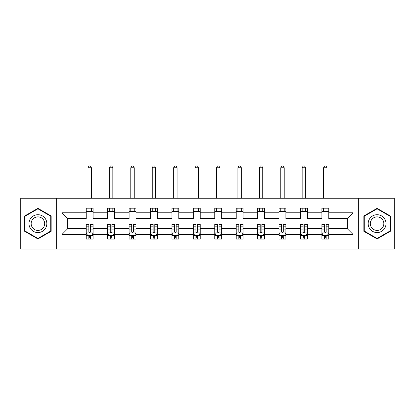 <?xml version="1.0" encoding="UTF-8"?>
<svg xmlns="http://www.w3.org/2000/svg" width="415" height="415" viewBox="0 0 415 415"><rect width="100%" height="100%" fill="white"/><g stroke="black" fill="none" stroke-linecap="round" stroke-linejoin="round"><path stroke-width="0.62" d="M358.342 198.23L20.75 198.23L20.75 249.036L394.25 249.036L394.25 198.23L358.342 198.23L358.342 249.036M328.753 234.48L328.753 228.717L347.288 228.717L353.056 234.48L328.753 234.48L328.753 239.082L326.143 239.082L326.143 235.58M56.658 249.036L56.658 198.23M321.884 234.48L307.328 234.48L307.328 228.717L321.884 228.717L321.884 239.082L328.753 239.082L328.753 235.414L327.461 235.414M307.328 234.48L307.328 239.082L304.719 239.082L304.719 235.58M300.465 234.48L285.909 234.48L285.909 228.717L300.465 228.717L300.465 239.082L307.328 239.082L307.328 235.414L306.037 235.414M285.909 234.48L285.909 239.082L283.3 239.082L283.3 235.58M279.041 234.48L264.485 234.48L264.485 228.717L279.041 228.717L279.041 239.082L285.909 239.082L285.909 235.414L284.617 235.414M264.485 234.48L264.485 239.082L261.875 239.082L261.875 235.58M257.622 234.48L243.066 234.48L243.066 228.717L257.622 228.717L257.622 239.082L264.485 239.082L264.485 235.414L263.193 235.414M243.066 234.48L243.066 239.082L240.456 239.082L240.456 235.58M236.197 234.48L221.641 234.48L221.641 228.717L236.197 228.717L236.197 239.082L243.066 239.082L243.066 235.414L241.774 235.414M221.641 234.48L221.641 239.082L219.037 239.082L219.037 235.58M214.778 234.48L200.222 234.48L200.222 228.717L214.778 228.717L214.778 239.082L221.641 239.082L221.641 235.414L220.355 235.414M200.222 234.48L200.222 239.082L197.613 239.082L197.613 235.58M193.359 234.48L178.803 234.48L178.803 228.717L193.359 228.717L193.359 239.082L200.222 239.082L200.222 235.414L198.93 235.414M178.803 234.48L178.803 239.082L176.193 239.082L176.193 235.58M171.935 234.48L157.378 234.48L157.378 228.717L171.935 228.717L171.935 239.082L178.803 239.082L178.803 235.414L177.511 235.414M157.378 234.48L157.378 239.082L154.769 239.082L154.769 235.58M150.515 234.48L135.959 234.48L135.959 228.717L150.515 228.717L150.515 239.082L157.378 239.082L157.378 235.414L156.087 235.414M135.959 234.48L135.959 239.082L133.35 239.082L133.35 235.58M129.091 234.48L114.535 234.48L114.535 228.717L129.091 228.717L129.091 239.082L135.959 239.082L135.959 235.414L134.668 235.414M114.535 234.48L114.535 239.082L111.925 239.082L111.925 235.58M107.672 234.48L93.116 234.48L93.116 228.717L107.672 228.717L107.672 239.082L114.535 239.082L114.535 235.414L113.248 235.414M93.116 234.48L93.116 239.082L90.506 239.082L90.506 235.58M86.247 234.48L61.944 234.48L61.944 212.786L86.247 212.786L86.247 218.555L67.712 218.555L67.712 228.717L86.247 228.717L86.247 239.082L93.116 239.082L93.116 235.414L91.824 235.414M93.116 212.786L107.672 212.786L107.672 218.555L93.116 218.555L93.116 208.185L86.247 208.185L86.247 212.786M114.535 212.786L129.091 212.786L129.091 218.555L114.535 218.555L114.535 208.185L107.672 208.185L107.672 212.786M135.959 212.786L150.515 212.786L150.515 218.555L135.959 218.555L135.959 208.185L129.091 208.185L129.091 212.786M157.378 212.786L171.935 212.786L171.935 218.555L157.378 218.555L157.378 208.185L150.515 208.185L150.515 212.786M178.803 212.786L193.359 212.786L193.359 218.555L178.803 218.555L178.803 208.185L171.935 208.185L171.935 212.786M200.222 212.786L214.778 212.786L214.778 218.555L200.222 218.555L200.222 208.185L193.359 208.185L193.359 212.786M221.641 212.786L236.197 212.786L236.197 218.555L221.641 218.555L221.641 208.185L214.778 208.185L214.778 212.786M243.066 212.786L257.622 212.786L257.622 218.555L243.066 218.555L243.066 208.185L236.197 208.185L236.197 212.786M264.485 212.786L279.041 212.786L279.041 218.555L264.485 218.555L264.485 208.185L257.622 208.185L257.622 212.786M285.909 212.786L300.465 212.786L300.465 218.555L285.909 218.555L285.909 208.185L279.041 208.185L279.041 212.786M307.328 212.786L321.884 212.786L321.884 218.555L307.328 218.555L307.328 208.185L300.465 208.185L300.465 212.786M347.288 228.717L347.288 218.555L328.753 218.555L328.753 208.185L321.884 208.185L321.884 212.786M328.753 212.786L353.056 212.786L353.056 234.48M61.944 212.786L67.712 218.555M321.884 211.619L328.753 211.619M300.465 211.619L307.328 211.619M279.041 211.619L285.909 211.619M257.622 211.619L264.485 211.619M236.197 211.619L243.066 211.619M214.778 211.619L221.641 211.619M193.359 211.619L200.222 211.619M171.935 211.619L178.803 211.619M150.515 211.619L157.378 211.619M129.091 211.619L135.959 211.619M107.672 211.619L114.535 211.619M86.247 211.619L93.116 211.619M88.857 235.647L90.506 235.647M110.281 235.647L111.925 235.647M131.7 235.647L133.35 235.647M153.125 235.647L154.769 235.647M174.544 235.647L176.193 235.647M195.963 235.647L197.613 235.647M217.387 235.647L219.037 235.647M238.807 235.647L240.456 235.647M260.231 235.647L261.875 235.647M281.65 235.647L283.3 235.647M303.075 235.647L304.719 235.647M324.494 235.647L326.143 235.647M67.712 228.717L61.944 234.48M353.056 212.786L347.288 218.555M51.164 215.987L37.915 208.335L24.661 215.987L24.661 231.285L37.915 238.936L51.164 231.285L51.164 215.987M363.836 215.987L363.836 231.285L377.085 238.936L390.339 231.285L390.339 215.987L377.085 208.335L363.836 215.987M88.857 237.297L90.506 237.297M93.116 226.18L93.116 224.458L90.506 224.458L90.506 226.18L93.116 226.18L93.116 228.717M86.247 228.717L86.247 224.458L88.857 224.458L88.857 231.803C89.407 232.862 89.956 232.862 90.506 231.803L90.506 226.18M87.539 235.414L86.247 235.414L86.247 239.082L88.857 239.082L88.857 235.58M86.247 232.836L87.622 235.58L91.741 235.58L93.116 232.836M91.399 211.619L91.399 208.185M91.399 198.23L91.399 167.748L87.964 167.748L87.964 198.23M87.964 211.619L87.964 208.185M87.964 167.748L88.997 165.964L90.371 165.964L91.399 167.748M110.281 237.297L111.925 237.297M114.535 226.18L114.535 224.458L111.925 224.458L111.925 226.18L114.535 226.18L114.535 228.717M107.672 228.717L107.672 224.458L110.281 224.458L110.281 231.803C110.831 232.862 111.376 232.862 111.925 231.803L111.925 226.18M108.963 235.414L107.672 235.414L107.672 239.082L110.281 239.082L110.281 235.58M107.672 232.836L109.046 235.58L113.165 235.58L114.535 232.836M112.823 211.619L112.823 208.185M112.823 198.23L112.823 167.748L109.389 167.748L109.389 198.23M109.389 211.619L109.389 208.185M109.389 167.748L110.416 165.964L111.791 165.964L112.823 167.748M131.7 237.297L133.35 237.297M135.959 226.18L135.959 224.458L133.35 224.458L133.35 226.18L135.959 226.18L135.959 228.717M129.091 228.717L129.091 224.458L131.7 224.458L131.7 231.803C132.25 232.862 132.8 232.862 133.35 231.803L133.35 226.18M130.383 235.414L129.091 235.414L129.091 239.082L131.7 239.082L131.7 235.58M129.091 232.836L130.466 235.58L134.585 235.58L135.959 232.836M134.242 211.619L134.242 208.185M134.242 198.23L134.242 167.748L130.808 167.748L130.808 198.23M130.808 211.619L130.808 208.185M130.808 167.748L131.84 165.964L133.21 165.964L134.242 167.748M30.186 219.172A8.928 8.928 0 0 0 33.454 231.363A8.928 8.928 0 0 0 45.645 228.1A8.928 8.928 0 0 0 42.377 215.904A8.928 8.928 0 0 0 30.186 219.172M32.064 220.256A6.759 6.759 0 0 0 34.533 229.485A6.759 6.759 0 0 0 43.767 227.015A6.759 6.759 0 0 0 41.293 217.782A6.759 6.759 0 0 0 32.064 220.256M50.755 216.22L50.755 231.046L37.915 238.459L25.076 231.046L25.076 216.22L37.915 208.807L50.755 216.22M369.355 219.172A8.928 8.928 0 0 0 372.623 231.363A8.928 8.928 0 0 0 384.814 228.1A8.928 8.928 0 0 0 381.546 215.904A8.928 8.928 0 0 0 369.355 219.172M371.233 220.256A6.759 6.759 0 0 0 373.708 229.485A6.759 6.759 0 0 0 382.936 227.015A6.759 6.759 0 0 0 380.467 217.782A6.759 6.759 0 0 0 371.233 220.256M389.924 216.22L389.924 231.046L377.085 238.459L364.245 231.046L364.245 216.22L377.085 208.807L389.924 216.22M153.125 237.297L154.769 237.297M157.378 226.18L157.378 224.458L154.769 224.458L154.769 226.18L157.378 226.18L157.378 228.717M150.515 228.717L150.515 224.458L153.125 224.458L153.125 231.803C153.669 232.862 154.219 232.862 154.769 231.803L154.769 226.18M151.807 235.414L150.515 235.414L150.515 239.082L153.125 239.082L153.125 235.58M150.515 232.836L151.885 235.58L156.009 235.58L157.378 232.836M155.661 211.619L155.661 208.185M155.661 198.23L155.661 167.748L152.232 167.748L152.232 198.23M152.232 211.619L152.232 208.185M152.232 167.748L153.26 165.964L154.634 165.964L155.661 167.748M174.544 237.297L176.193 237.297M178.803 226.18L178.803 224.458L176.193 224.458L176.193 226.18L178.803 226.18L178.803 228.717M171.935 228.717L171.935 224.458L174.544 224.458L174.544 231.803C175.094 232.862 175.644 232.862 176.193 231.803L176.193 226.18M173.226 235.414L171.935 235.414L171.935 239.082L174.544 239.082L174.544 235.58M171.935 232.836L173.309 235.58L177.428 235.58L178.803 232.836M177.086 211.619L177.086 208.185M177.086 198.23L177.086 167.748L173.652 167.748L173.652 198.23M173.652 211.619L173.652 208.185M173.652 167.748L174.684 165.964L176.053 165.964L177.086 167.748M195.963 237.297L197.613 237.297M200.222 226.18L200.222 224.458L197.613 224.458L197.613 226.18L200.222 226.18L200.222 228.717M193.359 228.717L193.359 224.458L195.963 224.458L195.963 231.803C196.513 232.862 197.063 232.862 197.613 231.803L197.613 226.18M194.645 235.414L193.359 235.414L193.359 239.082L195.963 239.082L195.963 235.58M193.359 232.836L194.728 235.58L198.847 235.58L200.222 232.836M198.505 211.619L198.505 208.185M198.505 198.23L198.505 167.748L195.071 167.748L195.071 198.23M195.071 211.619L195.071 208.185M195.071 167.748L196.103 165.964L197.478 165.964L198.505 167.748M217.387 237.297L219.037 237.297M221.641 226.18L221.641 224.458L219.037 224.458L219.037 226.18L221.641 226.18L221.641 228.717M214.778 228.717L214.778 224.458L217.387 224.458L217.387 231.803C217.937 232.862 218.487 232.862 219.037 231.803L219.037 226.18M216.07 235.414L214.778 235.414L214.778 239.082L217.387 239.082L217.387 235.58M214.778 232.836L216.153 235.58L220.272 235.58L221.641 232.836M219.929 211.619L219.929 208.185M219.929 198.23L219.929 167.748L216.495 167.748L216.495 198.23M216.495 211.619L216.495 208.185M216.495 167.748L217.522 165.964L218.897 165.964L219.929 167.748M238.807 237.297L240.456 237.297M243.066 226.18L243.066 224.458L240.456 224.458L240.456 226.18L243.066 226.18L243.066 228.717M236.197 228.717L236.197 224.458L238.807 224.458L238.807 231.803C239.356 232.862 239.906 232.862 240.456 231.803L240.456 226.18M237.489 235.414L236.197 235.414L236.197 239.082L238.807 239.082L238.807 235.58M236.197 232.836L237.572 235.58L241.691 235.58L243.066 232.836M241.348 211.619L241.348 208.185M241.348 198.23L241.348 167.748L237.914 167.748L237.914 198.23M237.914 211.619L237.914 208.185M237.914 167.748L238.947 165.964L240.316 165.964L241.348 167.748M260.231 237.297L261.875 237.297M264.485 226.18L264.485 224.458L261.875 224.458L261.875 226.18L264.485 226.18L264.485 228.717M257.622 228.717L257.622 224.458L260.231 224.458L260.231 231.803C260.776 232.862 261.326 232.862 261.875 231.803L261.875 226.18M258.913 235.414L257.622 235.414L257.622 239.082L260.231 239.082L260.231 235.58M257.622 232.836L258.991 235.58L263.115 235.58L264.485 232.836M262.768 211.619L262.768 208.185M262.768 198.23L262.768 167.748L259.339 167.748L259.339 198.23M259.339 211.619L259.339 208.185M259.339 167.748L260.366 165.964L261.74 165.964L262.768 167.748M281.65 237.297L283.3 237.297M285.909 226.18L285.909 224.458L283.3 224.458L283.3 226.18L285.909 226.18L285.909 228.717M279.041 228.717L279.041 224.458L281.65 224.458L281.65 231.803C282.2 232.862 282.75 232.862 283.3 231.803L283.3 226.18M280.333 235.414L279.041 235.414L279.041 239.082L281.65 239.082L281.65 235.58M279.041 232.836L280.416 235.58L284.534 235.58L285.909 232.836M284.192 211.619L284.192 208.185M284.192 198.23L284.192 167.748L280.758 167.748L280.758 198.23M280.758 211.619L280.758 208.185M280.758 167.748L281.79 165.964L283.16 165.964L284.192 167.748M303.075 237.297L304.719 237.297M307.328 226.18L307.328 224.458L304.719 224.458L304.719 226.18L307.328 226.18L307.328 228.717M300.465 228.717L300.465 224.458L303.075 224.458L303.075 231.803C303.619 232.862 304.169 232.862 304.719 231.803L304.719 226.18M301.752 235.414L300.465 235.414L300.465 239.082L303.075 239.082L303.075 235.58M300.465 232.836L301.835 235.58L305.954 235.58L307.328 232.836M305.611 211.619L305.611 208.185M305.611 198.23L305.611 167.748L302.177 167.748L302.177 198.23M302.177 211.619L302.177 208.185M302.177 167.748L303.209 165.964L304.584 165.964L305.611 167.748M324.494 237.297L326.143 237.297M328.753 226.18L328.753 224.458L326.143 224.458L326.143 226.18L328.753 226.18L328.753 228.717M321.884 228.717L321.884 224.458L324.494 224.458L324.494 231.803C325.044 232.862 325.593 232.862 326.143 231.803L326.143 226.18M323.176 235.414L321.884 235.414L321.884 239.082L324.494 239.082L324.494 235.58M321.884 232.836L323.259 235.58L327.378 235.58L328.753 232.836M327.036 211.619L327.036 208.185M327.036 198.23L327.036 167.748L323.601 167.748L323.601 198.23M323.601 211.619L323.601 208.185M323.601 167.748L324.629 165.964L326.003 165.964L327.036 167.748M86.284 232.903L93.079 232.903M86.247 226.18L88.857 226.18M90.506 229.863L93.116 229.863M86.247 229.863L88.857 229.863M88.857 236.426L90.506 236.426M107.708 232.903L114.504 232.903M107.672 226.18L110.281 226.18M111.925 229.863L114.535 229.863M107.672 229.863L110.281 229.863M110.281 236.426L111.925 236.426M129.127 232.903L135.923 232.903M129.091 226.18L131.7 226.18M133.35 229.863L135.959 229.863M129.091 229.863L131.7 229.863M131.7 236.426L133.35 236.426M150.546 232.903L157.347 232.903M150.515 226.18L153.125 226.18M154.769 229.863L157.378 229.863M150.515 229.863L153.125 229.863M153.125 236.426L154.769 236.426M171.971 232.903L178.766 232.903M171.935 226.18L174.544 226.18M176.193 229.863L178.803 229.863M171.935 229.863L174.544 229.863M174.544 236.426L176.193 236.426M193.39 232.903L200.186 232.903M193.359 226.18L195.963 226.18M197.613 229.863L200.222 229.863M193.359 229.863L195.963 229.863M195.963 236.426L197.613 236.426M214.814 232.903L221.61 232.903M214.778 226.18L217.387 226.18M219.037 229.863L221.641 229.863M214.778 229.863L217.387 229.863M217.387 236.426L219.037 236.426M236.234 232.903L243.029 232.903M236.197 226.18L238.807 226.18M240.456 229.863L243.066 229.863M236.197 229.863L238.807 229.863M238.807 236.426L240.456 236.426M257.653 232.903L264.454 232.903M257.622 226.18L260.231 226.18M261.875 229.863L264.485 229.863M257.622 229.863L260.231 229.863M260.231 236.426L261.875 236.426M279.077 232.903L285.873 232.903M279.041 226.18L281.65 226.18M283.3 229.863L285.909 229.863M279.041 229.863L281.65 229.863M281.65 236.426L283.3 236.426M300.496 232.903L307.297 232.903M300.465 226.18L303.075 226.18M304.719 229.863L307.328 229.863M300.465 229.863L303.075 229.863M303.075 236.426L304.719 236.426M321.921 232.903L328.716 232.903M321.884 226.18L324.494 226.18M326.143 229.863L328.753 229.863M321.884 229.863L324.494 229.863M324.494 236.426L326.143 236.426"/></g></svg>
